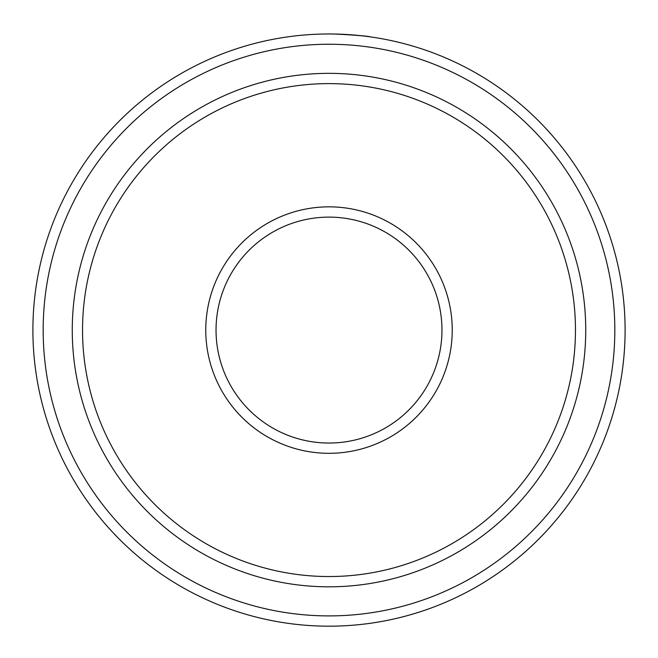 <?xml version="1.0" encoding="UTF-8"?>
<svg xmlns="http://www.w3.org/2000/svg" width="658" height="658" viewBox="0 0 658 658"><rect width="100%" height="100%" fill="white"/><g stroke="black" fill="none" stroke-linecap="round" stroke-linejoin="round"><path stroke-width="0.99" d="M305.954 34.874L308.865 34.66M369.492 36.758L370.199 36.856M338.08 34.117C358.643 35.409 369.335 36.322 370.158 36.848C367.254 36.009 355.369 35.063 334.511 34.027M575.462 330.077A246.462 246.462 0 0 0 329 83.615A246.462 246.462 0 0 0 82.538 330.077A246.462 246.462 0 0 0 329 576.54A246.462 246.462 0 0 0 575.462 330.077M72.265 330.077A256.735 256.735 0 0 1 329 73.342A256.735 256.735 0 0 1 585.735 330.077A256.735 256.735 0 0 1 329 586.813A256.735 256.735 0 0 1 72.265 330.077M452.235 330.077A123.235 123.235 0 0 1 329 453.313A123.235 123.235 0 0 1 205.765 330.077A123.235 123.235 0 0 1 329 206.842A123.235 123.235 0 0 1 452.235 330.077M216.038 330.077A112.962 112.962 0 0 0 329 443.04A112.962 112.962 0 0 0 441.962 330.077A112.962 112.962 0 0 0 329 217.115A112.962 112.962 0 0 0 216.038 330.077M614.827 330.077A285.827 285.827 0 0 0 329 44.242A285.827 285.827 0 0 0 43.173 330.077A285.827 285.827 0 0 0 329 615.904A285.827 285.827 0 0 0 614.827 330.077M32.9 330.077A296.1 296.1 0 0 1 329 33.977A296.1 296.1 0 0 1 625.1 330.077A296.1 296.1 0 0 1 329 626.177A296.1 296.1 0 0 1 32.9 330.077M302.269 35.187L298.814 35.516M322.593 34.043L323.802 34.019"/></g></svg>
